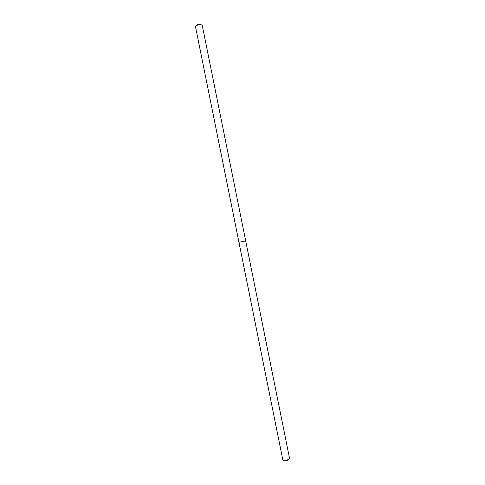 <?xml version="1.0" encoding="UTF-8"?>
<svg xmlns="http://www.w3.org/2000/svg" width="485" height="485" viewBox="0 0 485 485"><rect width="100%" height="100%" fill="white"/><g stroke="black" fill="none" stroke-linecap="round" stroke-linejoin="round"><path stroke-width="0.73" d="M282.791 459.731L283.04 460.047C284.24 460.538 285.92 460.404 288.066 459.659L289.551 458.367L202.184 25.135L200.317 24.492L196.376 25.438L195.449 26.493L238.953 242.276L245.701 240.912L238.953 242.276L282.791 459.731M241.021 252.527L241.797 256.395M283.04 460.047L283.78 460.507C284.75 460.902 286.101 460.798 287.829 460.198L289.448 458.755M200.923 24.523L198.504 24.25L196.376 25.438"/></g></svg>
